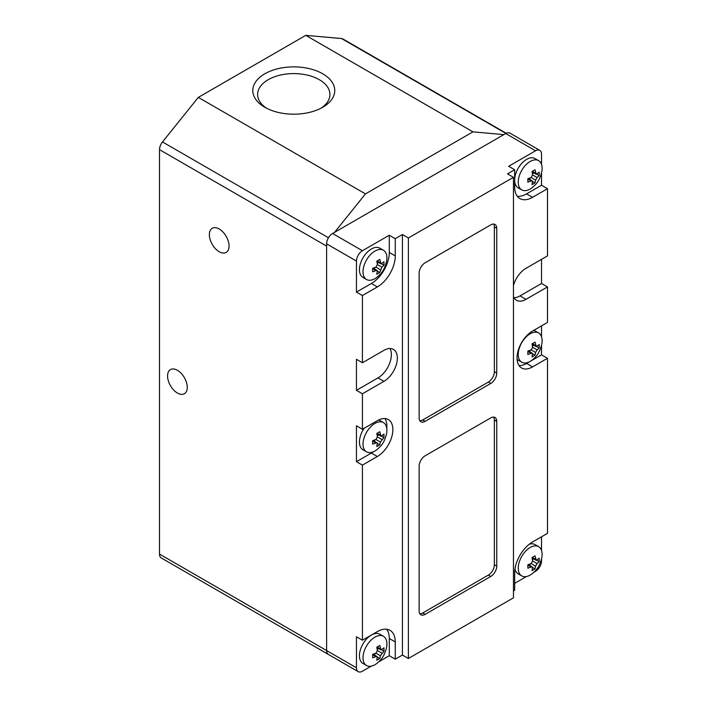 <?xml version="1.0" encoding="UTF-8"?>
<svg xmlns="http://www.w3.org/2000/svg" width="707" height="707" viewBox="0 0 707 707"><rect width="100%" height="100%" fill="white"/><g stroke="black" fill="none" stroke-linecap="round" stroke-linejoin="round"><path stroke-width="1.06" d="M541.518 164.395L541.518 154.223A8.44 4.878 120 0 0 539.768 150.361L509.924 133.128A8.44 4.878 120 0 0 505.699 133.543L332.573 233.496A8.44 4.878 120 0 0 326.607 243.835L326.607 650.555A8.44 4.878 120 0 0 328.357 654.417A8.44 4.878 120 0 0 328.384 654.435A8.44 4.878 -60 0 1 326.669 650.59M328.41 654.452L161.258 557.947A8.44 4.878 -60 0 1 159.508 554.076L159.508 149.645A8.44 4.878 -60 0 1 162.495 141.948L198.314 97.389L305.769 35.35L341.587 38.549A8.44 4.878 -60 0 1 342.824 38.929L506.23 133.27M332.573 233.496L362.426 250.729L389.292 235.219L389.292 252.452A25.328 14.626 -60 0 1 371.378 283.48L356.452 292.097L362.426 295.544L362.426 362.753L356.452 359.306L356.452 390.326L362.426 393.772L362.426 429.273L356.452 425.826L356.452 461.671L362.426 465.118L362.426 640.215L356.452 636.768L356.452 667.788A8.44 4.878 120 0 0 358.202 671.65A8.44 4.878 120 0 0 362.426 671.235L371.237 666.144M513.459 285.495A18.992 10.967 120 0 1 525.999 268.315L547.492 255.907L547.492 188.689L532.565 197.306A25.328 14.626 -60 0 1 519.901 198.561A25.328 14.626 -60 0 1 514.661 186.966L514.661 169.733L507.493 173.869L513.459 177.316L408.39 237.976L402.424 234.53L395.257 238.666L389.292 235.219M514.661 169.733L508.687 166.286L535.553 150.777A8.44 4.878 120 0 1 539.768 150.361M334.552 232.356L365.466 193.895L472.93 131.856L503.844 134.622M541.518 173.047L541.518 185.243L526.6 193.859A25.328 14.626 -60 0 1 517.277 196.219M538.619 160.63L535.04 158.562A16.888 9.748 120 0 0 526.6 159.393A16.888 9.748 120 0 0 515.562 174.275A16.888 9.748 120 0 0 518.151 187.806L521.739 189.874A16.888 9.748 120 0 0 530.179 189.034A16.888 9.748 -60 0 0 532.769 187.214C536.339 183.838 539.459 181.354 541.836 171.509A16.888 9.748 -60 0 0 538.619 160.63A16.888 9.748 -60 0 0 530.179 161.461A16.888 9.748 120 0 0 519.15 176.343A16.888 9.748 120 0 0 521.739 189.874M547.492 188.689L541.518 185.243M541.518 259.354L541.518 283.48L547.492 286.927L525.999 299.335A18.992 10.967 120 0 1 516.499 300.272A18.992 10.967 120 0 1 513.459 296.631M513.459 590.928L514.661 590.239L514.661 573.006A25.328 14.626 -60 0 1 532.565 541.977L547.492 533.361L547.492 358.272L532.565 366.889A21.952 12.673 -60 0 1 521.589 367.976A21.952 12.673 -60 0 1 518.222 350.389A21.952 12.673 -60 0 1 532.565 331.044L547.492 322.427L547.492 286.927M547.492 358.272L541.518 354.826L541.518 345.378M541.518 336.735L541.518 325.874M533.935 572.21L535.553 571.283A8.44 4.878 120 0 0 541.518 560.943L541.518 559.078M541.518 550.426L541.518 536.807M526.45 576.532L514.661 583.346M408.39 237.976L408.39 658.482L513.459 597.822L513.459 177.316M408.39 658.482L402.424 655.036L395.257 659.171L389.292 655.725L378.722 661.823M362.426 250.729A8.44 4.878 120 0 0 356.452 261.069L356.452 292.097M402.424 234.53L402.424 655.036M362.426 640.215L377.352 631.598A25.328 14.626 -60 0 1 390.017 630.344A25.328 14.626 -60 0 1 395.257 641.938L395.257 659.171M362.426 429.273L377.352 420.656A21.952 12.673 -60 0 1 388.329 419.569A21.952 12.673 -60 0 1 391.687 437.156A21.952 12.673 -60 0 1 377.352 456.501L362.426 465.118M362.426 393.772L383.919 381.365A18.992 10.967 120 0 0 396.327 364.626A18.992 10.967 120 0 0 393.41 349.399A18.992 10.967 120 0 0 383.919 350.345L362.426 362.753M395.257 238.666L395.257 255.899A25.328 14.626 -60 0 1 377.352 286.927L362.426 295.544M490.773 417.899A8.44 4.878 -60 0 1 494.997 417.483A8.44 4.878 -60 0 1 496.747 421.345L496.747 566.104A8.44 4.878 -60 0 1 490.773 576.452L425.11 614.365A8.44 4.878 -60 0 1 420.886 614.781A8.44 4.878 -60 0 1 419.136 610.919L419.136 466.152A8.44 4.878 -60 0 1 425.11 455.812L490.773 417.899M490.773 224.879A8.44 4.878 -60 0 1 494.997 224.464A8.44 4.878 -60 0 1 496.747 228.326L496.747 373.093A8.44 4.878 -60 0 1 490.773 383.433L425.11 421.345A8.44 4.878 -60 0 1 420.886 421.761A8.44 4.878 -60 0 1 419.136 417.899L419.136 273.141A8.44 4.878 -60 0 1 425.11 262.792L490.773 224.879M493.636 224.075A8.44 4.878 -60 0 1 494.361 226.947L494.361 371.714A8.44 4.878 -60 0 1 488.387 382.054L422.724 419.967A8.44 4.878 -60 0 1 419.87 420.78M493.636 417.086A8.44 4.878 -60 0 1 494.361 419.967L494.361 564.725A8.44 4.878 -60 0 1 488.387 575.065L422.724 612.987A8.44 4.878 -60 0 1 419.87 613.791M513.998 297.718A18.992 10.967 120 0 0 520.025 295.888L541.518 283.48M532.565 366.889L526.6 363.442L541.518 354.826M526.6 363.442A21.952 12.673 -60 0 1 519.018 365.537M517.1 359.35A16.888 9.748 120 0 0 518.151 360.146L521.739 362.214A16.888 9.748 120 0 0 530.179 361.374A16.888 9.748 -60 0 0 532.769 359.554C536.339 356.169 539.459 353.686 541.836 343.849A16.888 9.748 -60 0 0 538.619 332.962A16.888 9.748 -60 0 0 530.179 333.801A16.888 9.748 120 0 0 519.15 348.684A16.888 9.748 120 0 0 521.739 362.214M538.619 332.962L535.04 330.894A16.888 9.748 120 0 0 533.758 330.355M533.582 343.001L535.013 342.108L536.277 346.633L539.194 344.521L539.194 347.968L537.108 349.868L535.614 352.448L535.013 355.206L532.026 356.929L532.495 353.447L531.496 353.191L527.846 354.516L527.846 351.07L531.143 349.868L532.636 347.278L532.026 343.832L533.582 343.001M533.856 345.255L532.459 346.059M530.003 350.327L530.003 351.936M539.194 347.968L536.816 346.598M535.013 355.206L532.636 353.836M514.961 569.029A16.888 9.748 120 0 0 518.151 573.837L521.739 575.905A16.888 9.748 120 0 0 530.179 575.074A16.888 9.748 -60 0 0 532.769 573.244C536.339 569.869 539.459 567.385 541.836 557.54A16.888 9.748 -60 0 0 538.619 546.661A16.888 9.748 -60 0 0 530.179 547.492A16.888 9.748 120 0 0 519.15 562.374A16.888 9.748 120 0 0 521.739 575.905M538.619 546.661L535.04 544.593A16.888 9.748 120 0 0 529.278 544.231M533.582 556.701L535.013 555.799L536.277 560.333L539.194 558.212L539.194 561.658L537.108 563.559L535.614 566.148L535.013 568.896L532.026 570.62L532.495 567.147L531.496 566.89L527.846 568.207L527.846 564.76L531.143 563.559L532.636 560.978L532.026 557.523L533.582 556.701M533.856 558.954L532.459 559.758M530.003 564.027L530.003 565.635M539.194 561.658L536.816 560.289M535.013 568.896L532.636 567.527M386.676 629.239A25.328 14.626 -60 0 1 389.292 638.492L389.292 655.725M383.406 636.273L379.818 634.206A16.888 9.748 120 0 0 371.378 635.045A16.888 9.748 120 0 0 360.349 649.919A16.888 9.748 120 0 0 362.938 663.449L366.518 665.517A16.888 9.748 120 0 0 374.957 664.686A16.888 9.748 -60 0 0 377.547 662.857C381.117 659.481 384.237 656.997 386.614 647.152A16.888 9.748 -60 0 0 383.406 636.273A16.888 9.748 -60 0 0 374.957 637.113A16.888 9.748 120 0 0 363.928 651.987A16.888 9.748 120 0 0 366.518 665.517M378.36 646.313L379.792 645.411L381.064 649.945L383.972 647.824L383.972 651.271L380.401 655.76L379.792 658.509L376.813 660.232L377.282 656.759L376.283 656.503L372.633 657.819L372.633 654.373L375.921 653.18L377.414 650.59L376.813 647.135L378.36 646.313M378.643 648.566L377.246 649.371M374.781 653.639L374.781 655.248M383.972 651.271L381.603 649.901M379.792 658.509L377.423 657.139M373.287 451.817A21.952 12.673 -60 0 1 371.378 453.054L356.452 461.671M384.926 418.562A21.952 12.673 -60 0 1 386.782 428.442M364.22 428.239A16.888 9.748 120 0 0 362.938 449.758L366.518 451.826A16.888 9.748 120 0 0 374.957 450.986A16.888 9.748 -60 0 0 377.547 449.166C381.117 445.781 384.237 443.307 386.614 433.462A16.888 9.748 -60 0 0 383.406 422.574A16.888 9.748 -60 0 0 374.957 423.413A16.888 9.748 120 0 0 363.928 438.296A16.888 9.748 120 0 0 366.518 451.826M383.406 422.574L379.818 420.506A16.888 9.748 120 0 0 378.607 419.985M378.36 432.613L379.792 431.721L381.064 436.246L383.972 434.133L383.972 437.58L380.401 442.061L379.792 444.818L376.813 446.541L377.282 443.059L376.283 442.803L372.633 444.129L372.633 440.682L375.921 439.48L377.414 436.891L376.813 433.444L378.36 432.613M378.643 434.867L377.246 435.671M374.781 439.94L374.781 441.557M383.972 437.58L381.603 436.21M379.792 444.818L377.423 443.448M389.946 348.516A18.992 10.967 120 0 1 377.945 377.918L356.452 390.326M383.406 250.243L379.818 248.175A16.888 9.748 120 0 0 371.378 249.005A16.888 9.748 120 0 0 360.349 263.888A16.888 9.748 120 0 0 362.938 277.418L366.518 279.486A16.888 9.748 120 0 0 374.957 278.655A16.888 9.748 -60 0 0 377.547 276.826C381.117 273.45 384.237 270.967 386.614 261.122A16.888 9.748 -60 0 0 383.406 250.243A16.888 9.748 -60 0 0 374.957 251.073A16.888 9.748 120 0 0 363.928 265.956A16.888 9.748 120 0 0 366.518 279.486M378.36 260.282L379.792 259.381L381.064 263.914L383.972 261.793L383.972 265.24L381.895 267.14L379.792 272.478L376.813 274.201L377.282 270.728L376.283 270.472L372.633 271.788L372.633 268.342L375.921 267.14L377.414 264.559L376.813 261.104L378.36 260.282M378.643 262.536L377.246 263.34M374.781 267.608L374.781 269.217M383.972 265.24L381.603 263.87M379.792 272.478L377.423 271.108M533.582 170.67L535.013 169.768L536.277 174.302L539.194 172.181L539.194 175.628L537.108 177.528L535.614 180.117L535.013 182.866L532.026 184.589L532.495 181.116L531.496 180.859L527.846 182.176L527.846 178.73L531.143 177.528L532.636 174.947L532.026 171.492L533.582 170.67M533.856 172.923L532.459 173.728M530.003 177.996L530.003 179.605M539.194 175.628L536.816 174.258M535.013 182.866L532.636 181.496M365.466 193.895L198.314 97.389M177.422 370.3A13.928 8.042 -120 0 0 170.458 369.611A13.928 8.042 -120 0 0 168.319 380.773A13.928 8.042 -120 0 0 177.422 393.048A13.928 8.042 -120 0 0 184.386 393.737A13.928 8.042 -120 0 0 186.515 382.575A13.928 8.042 -120 0 0 177.422 370.3M219.205 228.988A13.928 8.042 -120 0 0 212.241 228.299A13.928 8.042 -120 0 0 210.112 239.461A13.928 8.042 -120 0 0 219.205 251.736A13.928 8.042 -120 0 0 226.169 252.426A13.928 8.042 -120 0 0 228.308 241.264A13.928 8.042 -120 0 0 219.205 228.988M472.93 131.856L305.769 35.35M264.798 73.802A40.979 23.658 180 0 1 322.745 73.802A40.979 23.658 180 0 1 322.745 107.261L322.745 107.261A40.979 23.658 180 0 1 264.789 107.261A40.979 23.658 180 0 1 264.798 73.802M266.601 108.242A36.163 20.874 180 0 1 257.613 94.464A36.163 20.874 180 0 1 268.2 79.705A36.163 20.874 0 0 1 307.607 75.181A36.163 20.874 0 0 1 329.93 94.464A36.163 20.874 0 0 1 320.943 108.242M356.452 667.788L159.508 554.076M505.699 133.543L535.553 150.777M326.607 243.835L356.452 261.069M496.747 228.326L494.361 226.947M496.747 373.093L494.361 371.714M490.773 383.433L488.387 382.054M425.11 421.345L422.724 419.967M496.747 421.345L494.361 419.967M496.747 566.104L494.361 564.725M490.773 576.452L488.387 575.065M425.11 614.365L422.724 612.987M532.565 197.306L526.6 193.859M520.025 295.888L525.999 299.335M535.614 345.555L532.344 343.673M537.108 349.868L532.636 347.278M535.614 352.448L531.143 349.868M531.143 353.314L527.873 351.423M535.614 559.255L532.344 557.363M537.108 563.559L532.636 560.978M535.614 566.148L531.143 563.559M531.143 567.005L527.873 565.123M395.257 641.938L389.292 638.492M380.401 648.867L377.131 646.976M381.895 653.18L377.414 650.59M380.401 655.76L375.921 653.18M375.921 656.626L372.651 654.735M377.352 456.501L371.378 453.054M380.401 435.167L377.131 433.285M381.895 439.48L377.414 436.891M380.401 442.061L375.921 439.48M375.921 442.927L372.651 441.035M377.945 377.918L383.919 381.365M377.352 286.927L371.378 283.48M395.257 255.899L389.292 252.452M380.401 262.836L377.131 260.945M381.895 267.14L377.414 264.559M380.401 269.729L375.921 267.14M375.921 270.587L372.651 268.704M535.614 173.224L532.344 171.333M537.108 177.528L532.636 174.947M535.614 180.117L531.143 177.528M531.143 180.974L527.873 179.092M328.463 237.773L162.495 141.948M326.607 246.116L159.508 149.645M505.92 133.429L341.587 38.549M328.357 654.417L358.202 671.65M536.145 346.571L532.124 344.256M532.283 353.261L528.262 350.937M536.145 560.271L532.124 557.947M532.283 566.952L528.262 564.637M380.932 649.883L376.902 647.559M377.07 656.573L373.049 654.249M380.932 436.192L376.902 433.868M377.07 442.874L373.049 440.549M380.932 263.852L376.902 261.528M377.07 270.534L373.049 268.218M536.145 174.24L532.124 171.916M532.283 180.921L528.262 178.597"/></g></svg>
